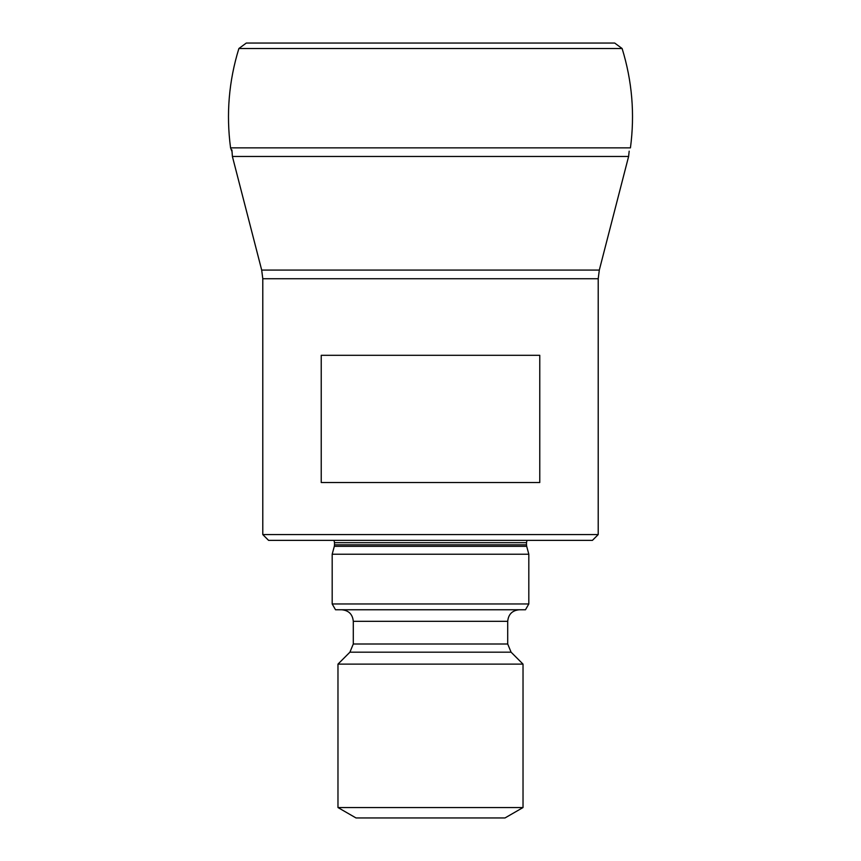 <?xml version="1.0" encoding="UTF-8"?>
<svg xmlns="http://www.w3.org/2000/svg" width="861" height="861" viewBox="0 0 861 861"><rect width="100%" height="100%" fill="white"/><g stroke="black" fill="none" stroke-linecap="round" stroke-linejoin="round"><path stroke-width="1.29" d="M598.212 278.738L598.212 534.573L262.788 534.573L262.788 278.738L598.212 278.738L599.31 270.074L628.605 156.476L629.176 151.159M430.5 482.526L321.228 482.526L321.228 355.302L539.772 355.302L539.772 482.526L430.5 482.526M262.788 534.573L268.567 540.364L592.433 540.364L598.212 534.573M430.5 554.236L332.185 554.236L332.185 603.97L528.815 603.97L528.815 554.236L430.5 554.236M528.815 603.97L525.479 609.76L335.521 609.76L332.185 603.97M430.5 664.122L523.025 664.122L523.025 807.543L337.975 807.543L337.975 664.122L430.5 664.122M337.975 807.543L356.002 817.95L504.998 817.95L523.025 807.543M238.884 48.517L622.116 48.517L614.7 43.05L246.3 43.05L238.884 48.517C228.854 81.031 226.077 114.147 230.565 147.866L231.824 151.159M622.116 48.517C632.146 81.031 634.923 114.147 630.435 147.866L230.565 147.866M262.788 278.738L261.69 270.074L599.31 270.074M334.014 540.364L334.498 542.678L526.501 542.678L526.986 540.364M526.501 542.678L526.501 544.841L334.498 544.841L334.498 542.678M334.498 544.841L334.305 546.337L526.695 546.337L528.815 554.236M519.269 609.76C512.241 610.438 508.388 614.302 507.71 621.319L353.29 621.319C352.612 614.302 348.759 610.438 341.731 609.76M353.29 621.319L353.29 644.006L507.71 644.006L511.09 652.186L523.025 664.122M511.09 652.186L349.91 652.186L353.29 644.006M261.69 270.074L232.395 156.476L628.605 156.476M526.501 544.841L526.695 546.337M334.305 546.337L332.185 554.236M507.71 621.319L507.71 644.006M349.91 652.186L337.975 664.122M232.395 156.476L231.91 149.922"/></g></svg>
